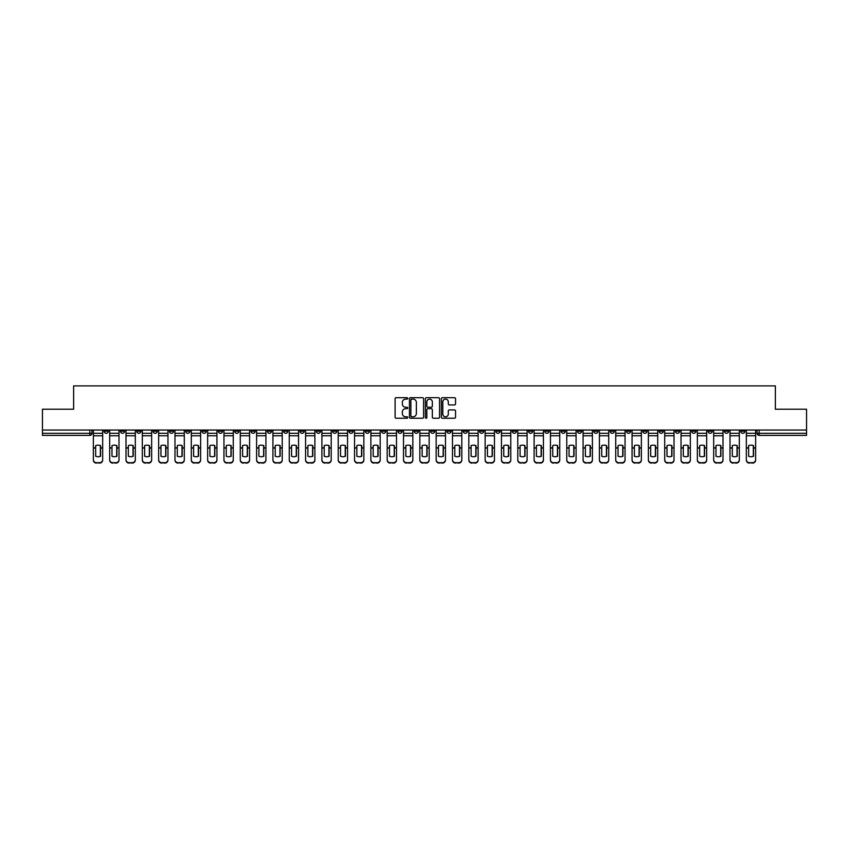 <?xml version="1.0" encoding="UTF-8"?>
<svg xmlns="http://www.w3.org/2000/svg" width="849" height="849" viewBox="0 0 849 849"><rect width="100%" height="100%" fill="white"/><g stroke="black" fill="none" stroke-linecap="round" stroke-linejoin="round"><path stroke-width="1.27" d="M407.753 398.414A0.722 0.722 0 0 0 407.042 397.693L396.122 397.693A1.029 1.029 0 0 0 395.103 398.722L395.103 417.209A1.029 1.029 0 0 0 396.122 418.239L407.042 418.239A0.722 0.722 0 0 0 407.753 417.517A0.722 0.722 0 0 0 407.042 416.795L405.631 416.795A3.29 3.29 0 0 1 402.341 413.516L402.341 411.977A3.29 3.29 0 0 1 405.631 408.687L407.042 408.687A0.722 0.722 0 0 0 407.753 407.966A0.722 0.722 0 0 0 407.042 407.244L405.631 407.244A3.29 3.29 0 0 1 402.341 403.965L402.341 402.415A3.29 3.29 0 0 1 405.631 399.136L407.042 399.136A0.722 0.722 0 0 0 407.753 398.414M642.789 430.05L642.789 431.196L646.97 431.196A2.091 2.091 0 0 1 644.879 433.287A2.091 2.091 0 0 1 642.789 431.196L642.789 430.05M544.835 430.05L544.835 431.196L549.027 431.196A2.091 2.091 0 0 1 546.936 433.287A2.091 2.091 0 0 1 544.835 431.196L544.835 430.05M528.513 430.05L528.513 431.196L532.705 431.196A2.091 2.091 0 0 1 530.604 433.287A2.091 2.091 0 0 1 528.513 431.196L528.513 430.05M430.57 430.05L430.57 431.196L434.752 431.196A2.091 2.091 0 0 1 432.661 433.287A2.091 2.091 0 0 1 430.57 431.196L430.57 430.05M414.248 430.05L414.248 431.196L418.43 431.196A2.091 2.091 0 0 1 416.339 433.287A2.091 2.091 0 0 1 414.248 431.196L414.248 430.05M397.916 430.05L397.916 431.196L402.108 431.196A2.091 2.091 0 0 1 400.017 433.287A2.091 2.091 0 0 1 397.916 431.196L397.916 430.05M365.272 430.05L365.272 431.196L369.453 431.196A2.091 2.091 0 0 1 367.362 433.287A2.091 2.091 0 0 1 365.272 431.196L365.272 430.05M332.628 431.196L332.628 430.05L332.628 431.196A2.091 2.091 0 0 0 334.718 433.287A2.091 2.091 0 0 1 332.628 431.196L336.809 431.196A2.091 2.091 0 0 1 334.718 433.287A2.091 2.091 0 0 0 336.809 431.196L336.809 430.05L336.809 431.196M316.295 431.196L316.295 430.05L316.295 431.196A2.091 2.091 0 0 0 318.396 433.287A2.091 2.091 0 0 1 316.295 431.196L320.487 431.196A2.091 2.091 0 0 1 318.396 433.287M299.973 431.196L299.973 430.05L299.973 431.196A2.091 2.091 0 0 0 302.064 433.287A2.091 2.091 0 0 1 299.973 431.196L304.165 431.196A2.091 2.091 0 0 1 302.064 433.287A2.091 2.091 0 0 0 304.165 431.196L304.165 430.05L304.165 431.196M283.651 430.05L283.651 431.196L287.832 431.196A2.091 2.091 0 0 1 285.742 433.287A2.091 2.091 0 0 1 283.651 431.196L283.651 430.05M267.329 430.05L267.329 431.196L271.51 431.196A2.091 2.091 0 0 1 269.42 433.287A2.091 2.091 0 0 1 267.329 431.196L267.329 430.05M251.007 430.05L251.007 431.196L255.188 431.196A2.091 2.091 0 0 1 253.098 433.287A2.091 2.091 0 0 1 251.007 431.196L251.007 430.05M234.674 431.196L234.674 430.05L234.674 431.196A2.091 2.091 0 0 0 236.775 433.287A2.091 2.091 0 0 1 234.674 431.196L238.866 431.196A2.091 2.091 0 0 1 236.775 433.287M202.03 431.196L202.03 430.05L202.03 431.196A2.091 2.091 0 0 0 204.121 433.287A2.091 2.091 0 0 1 202.03 431.196L206.211 431.196A2.091 2.091 0 0 1 204.121 433.287A2.091 2.091 0 0 0 206.211 431.196L206.211 430.05L206.211 431.196M185.708 431.196L185.708 430.05L185.708 431.196A2.091 2.091 0 0 0 187.799 433.287A2.091 2.091 0 0 1 185.708 431.196L189.889 431.196A2.091 2.091 0 0 1 187.799 433.287A2.091 2.091 0 0 0 189.889 431.196L189.889 430.05L189.889 431.196M169.386 431.196L169.386 430.05L169.386 431.196A2.091 2.091 0 0 0 171.477 433.287A2.091 2.091 0 0 1 169.386 431.196L173.567 431.196A2.091 2.091 0 0 1 171.477 433.287A2.091 2.091 0 0 0 173.567 431.196L173.567 430.05L173.567 431.196M153.053 431.196L153.053 430.05L153.053 431.196A2.091 2.091 0 0 0 155.155 433.287A2.091 2.091 0 0 1 153.053 431.196L157.245 431.196A2.091 2.091 0 0 1 155.155 433.287M136.731 431.196L136.731 430.05L136.731 431.196A2.091 2.091 0 0 0 138.822 433.287A2.091 2.091 0 0 1 136.731 431.196L140.923 431.196A2.091 2.091 0 0 1 138.822 433.287A2.091 2.091 0 0 0 140.923 431.196L140.923 430.05L140.923 431.196M120.409 431.196L120.409 430.05L120.409 431.196A2.091 2.091 0 0 0 122.5 433.287A2.091 2.091 0 0 1 120.409 431.196L124.591 431.196A2.091 2.091 0 0 1 122.5 433.287A2.091 2.091 0 0 0 124.591 431.196L124.591 430.05L124.591 431.196M454.523 404.941A1.029 1.029 0 0 0 455.542 403.912L455.542 398.722A1.029 1.029 0 0 0 454.523 397.693L442.393 397.693A1.029 1.029 0 0 0 441.374 398.722L441.374 417.209A1.029 1.029 0 0 0 442.393 418.239L454.523 418.239A1.029 1.029 0 0 0 455.542 417.209L455.542 410.948A1.029 1.029 0 0 0 454.523 409.918L449.333 409.918A1.029 1.029 0 0 0 448.304 410.948L448.304 414.057A2.749 2.749 0 0 1 445.555 416.795A2.749 2.749 0 0 1 442.807 414.057L442.807 401.885A2.749 2.749 0 0 1 445.555 399.136A2.749 2.749 0 0 1 448.304 401.885L448.304 403.912A1.029 1.029 0 0 0 449.333 404.941L454.523 404.941M42.45 430.05L42.45 409.218L73.63 409.218L73.63 385.892L775.37 385.892L775.37 409.218L806.55 409.218L806.55 430.05L42.45 430.05L42.45 433.287L91.947 433.287L91.947 430.05L91.947 433.287A2.091 2.091 0 0 1 89.856 435.378L42.45 435.378L42.45 433.287M423.598 398.722A1.029 1.029 0 0 0 422.579 397.693L410.449 397.693A1.029 1.029 0 0 0 409.43 398.722L409.43 417.209A1.029 1.029 0 0 0 410.449 418.239L422.579 418.239A1.029 1.029 0 0 0 423.598 417.209L423.598 398.722M426.421 397.693L438.551 397.693A1.029 1.029 0 0 1 439.57 398.722L439.57 417.209A1.029 1.029 0 0 1 438.551 418.239L433.361 418.239A1.029 1.029 0 0 1 432.332 417.209L432.332 409.717A1.029 1.029 0 0 0 431.303 408.687L427.864 408.687A1.029 1.029 0 0 0 426.835 409.717L426.835 417.517A0.722 0.722 0 0 1 426.113 418.239A0.722 0.722 0 0 1 425.402 417.517L425.402 398.722A1.029 1.029 0 0 1 426.421 397.693M757.053 430.05L757.053 433.287L806.55 433.287L806.55 435.378L759.144 435.378A2.091 2.091 0 0 1 757.053 433.287A2.091 2.091 0 0 0 759.144 435.378L759.144 430.05M806.55 430.05L806.55 433.287M744.913 430.05L744.913 431.196A2.091 2.091 0 0 1 742.822 433.287A2.091 2.091 0 0 1 740.731 431.196L744.913 431.196M740.731 430.05L740.731 431.196M728.591 431.196L728.591 430.05L728.591 431.196A2.091 2.091 0 0 1 726.5 433.287A2.091 2.091 0 0 1 724.409 431.196L728.591 431.196A2.091 2.091 0 0 1 726.5 433.287M724.409 430.05L724.409 431.196M712.269 430.05L712.269 431.196A2.091 2.091 0 0 1 710.178 433.287A2.091 2.091 0 0 1 708.077 431.196A2.091 2.091 0 0 0 710.178 433.287M708.077 430.05L708.077 431.196L712.269 431.196M695.947 430.05L695.947 431.196A2.091 2.091 0 0 1 693.845 433.287A2.091 2.091 0 0 1 691.755 431.196L695.947 431.196A2.091 2.091 0 0 1 693.845 433.287M691.755 430.05L691.755 431.196M679.614 430.05L679.614 431.196A2.091 2.091 0 0 1 677.523 433.287A2.091 2.091 0 0 1 675.433 431.196A2.091 2.091 0 0 0 677.523 433.287M675.433 430.05L675.433 431.196L679.614 431.196M663.292 430.05L663.292 431.196A2.091 2.091 0 0 1 661.201 433.287A2.091 2.091 0 0 1 659.111 431.196L663.292 431.196M659.111 430.05L659.111 431.196M646.97 430.05L646.97 431.196A2.091 2.091 0 0 1 644.879 433.287M630.648 430.05L630.648 431.196A2.091 2.091 0 0 1 628.557 433.287A2.091 2.091 0 0 1 626.456 431.196L630.648 431.196M626.456 430.05L626.456 431.196M614.326 430.05L614.326 431.196A2.091 2.091 0 0 1 612.225 433.287A2.091 2.091 0 0 1 610.134 431.196L614.326 431.196M610.134 430.05L610.134 431.196M597.993 430.05L597.993 431.196A2.091 2.091 0 0 1 595.902 433.287A2.091 2.091 0 0 1 593.812 431.196A2.091 2.091 0 0 0 595.902 433.287M593.812 430.05L593.812 431.196L597.993 431.196M581.671 430.05L581.671 431.196A2.091 2.091 0 0 1 579.58 433.287A2.091 2.091 0 0 1 577.49 431.196L581.671 431.196M577.49 430.05L577.49 431.196M565.349 430.05L565.349 431.196A2.091 2.091 0 0 1 563.258 433.287A2.091 2.091 0 0 1 561.168 431.196L565.349 431.196M561.168 430.05L561.168 431.196M549.027 430.05L549.027 431.196M532.705 430.05L532.705 431.196L532.705 430.05M516.372 430.05L516.372 431.196A2.091 2.091 0 0 1 514.282 433.287A2.091 2.091 0 0 1 512.191 431.196L516.372 431.196M512.191 430.05L512.191 431.196M500.05 430.05L500.05 431.196A2.091 2.091 0 0 1 497.96 433.287A2.091 2.091 0 0 1 495.869 431.196L500.05 431.196M495.869 430.05L495.869 431.196M483.728 430.05L483.728 431.196A2.091 2.091 0 0 1 481.638 433.287A2.091 2.091 0 0 1 479.547 431.196L483.728 431.196M479.547 430.05L479.547 431.196M467.406 430.05L467.406 431.196A2.091 2.091 0 0 1 465.316 433.287A2.091 2.091 0 0 1 463.214 431.196L467.406 431.196M463.214 430.05L463.214 431.196M451.084 430.05L451.084 431.196A2.091 2.091 0 0 1 448.983 433.287A2.091 2.091 0 0 1 446.892 431.196L451.084 431.196M446.892 430.05L446.892 431.196M434.752 430.05L434.752 431.196A2.091 2.091 0 0 1 432.661 433.287M418.43 430.05L418.43 431.196M402.108 431.196L402.108 430.05L402.108 431.196A2.091 2.091 0 0 1 400.017 433.287M385.786 430.05L385.786 431.196A2.091 2.091 0 0 1 383.684 433.287A2.091 2.091 0 0 1 381.594 431.196A2.091 2.091 0 0 0 383.684 433.287A2.091 2.091 0 0 0 385.786 431.196L381.594 431.196L381.594 430.05M369.453 431.196L369.453 430.05L369.453 431.196A2.091 2.091 0 0 1 367.362 433.287M353.131 430.05L353.131 431.196A2.091 2.091 0 0 1 351.04 433.287A2.091 2.091 0 0 1 348.95 431.196A2.091 2.091 0 0 0 351.04 433.287M348.95 430.05L348.95 431.196L353.131 431.196M320.487 430.05L320.487 431.196L320.487 430.05M287.832 431.196L287.832 430.05L287.832 431.196A2.091 2.091 0 0 1 285.742 433.287M271.51 431.196L271.51 430.05L271.51 431.196A2.091 2.091 0 0 1 269.42 433.287M255.188 431.196L255.188 430.05L255.188 431.196A2.091 2.091 0 0 1 253.098 433.287M238.866 430.05L238.866 431.196L238.866 430.05M222.544 431.196L222.544 430.05L222.544 431.196A2.091 2.091 0 0 1 220.443 433.287A2.091 2.091 0 0 1 218.352 431.196L222.544 431.196A2.091 2.091 0 0 1 220.443 433.287M218.352 430.05L218.352 431.196M157.245 430.05L157.245 431.196L157.245 430.05M108.269 430.05L108.269 431.196A2.091 2.091 0 0 1 106.178 433.287A2.091 2.091 0 0 1 104.087 431.196A2.091 2.091 0 0 0 106.178 433.287A2.091 2.091 0 0 0 108.269 431.196L108.269 430.05M104.087 430.05L104.087 431.196L108.269 431.196M89.856 430.05L89.856 435.378A2.091 2.091 0 0 0 91.947 433.287M411.585 399.136A0.722 0.722 0 0 0 410.863 399.847L410.863 416.084A0.722 0.722 0 0 0 411.585 416.795L413.07 416.795A3.29 3.29 0 0 0 416.36 413.516L416.36 402.415A3.29 3.29 0 0 0 413.07 399.136L411.585 399.136M432.332 401.927A2.749 2.749 0 0 0 429.583 399.189A2.749 2.749 0 0 0 426.835 401.927L426.835 406.225A1.029 1.029 0 0 0 427.864 407.244L431.303 407.244A1.029 1.029 0 0 0 432.332 406.225L432.332 401.927M100.373 456.348L100.373 445.523M98.017 445.173A6.484 5.71 180 0 1 100.373 445.598M93.358 448.442L93.358 459.702A3.141 2.982 0 0 0 96.499 462.684L99.535 462.684A3.141 2.982 0 0 0 102.676 459.702L102.676 460.137A3.141 2.982 180 0 1 99.535 463.108L99.535 462.684M98.017 456.73A6.484 6.155 180 0 0 100.373 456.263M100.575 448.007L100.575 445.598A6.484 5.71 180 0 0 98.123 445.173A6.484 5.71 180 0 0 95.661 445.598L95.661 456.263A6.484 6.155 180 0 0 100.575 456.263L100.575 448.007L102.676 448.007L102.676 459.702M102.676 430.05L102.676 448.007M93.358 430.05L93.358 459.702M96.499 462.684L99.535 463.108M96.499 463.108A3.141 2.982 180 0 1 93.358 460.137M116.695 456.348L116.695 445.523M114.339 445.173A6.484 5.71 180 0 1 116.695 445.598M109.68 448.442L109.68 459.702A3.141 2.982 0 0 0 112.821 462.684L115.857 462.684A3.141 2.982 0 0 0 118.998 459.702L118.998 460.137A3.141 2.982 180 0 1 115.857 463.108L115.857 462.684M114.339 456.73A6.484 6.155 180 0 0 116.695 456.263M133.017 456.348L133.017 445.523M130.661 445.173A6.484 5.71 180 0 1 133.017 445.598M126.002 448.442L126.002 459.702A3.141 2.982 0 0 0 129.144 462.684L132.179 462.684A3.141 2.982 0 0 0 135.32 459.702L135.32 460.137A3.141 2.982 180 0 1 132.179 463.108L132.179 462.684M130.661 456.73A6.484 6.155 180 0 0 133.017 456.263M116.907 448.007L116.907 445.598A6.484 5.71 180 0 0 114.445 445.173A6.484 5.71 180 0 0 111.983 445.598L111.983 456.263A6.484 6.155 180 0 0 116.907 456.263L116.907 448.007L118.998 448.007L118.998 459.702M118.998 430.05L118.998 448.007M109.68 430.05L109.68 459.702M112.821 462.684L115.857 463.108M112.821 463.108A3.141 2.982 180 0 1 109.68 460.137M133.229 448.007L133.229 445.598A6.484 5.71 180 0 0 130.767 445.173A6.484 5.71 180 0 0 128.305 445.598L128.305 456.263A6.484 6.155 180 0 0 133.229 456.263L133.229 448.007L135.32 448.007L135.32 459.702M135.32 430.05L135.32 448.007M126.002 430.05L126.002 459.702M129.144 462.684L132.179 463.108M129.144 463.108A3.141 2.982 180 0 1 126.002 460.137M149.339 456.348L149.339 445.523M146.983 445.173A6.484 5.71 180 0 1 149.339 445.598M142.335 448.442L142.335 459.702A3.141 2.982 0 0 0 145.466 462.684L148.501 462.684A3.141 2.982 0 0 0 151.642 459.702L151.642 460.137A3.141 2.982 180 0 1 148.501 463.108L148.501 462.684M146.983 456.73A6.484 6.155 180 0 0 149.339 456.263M165.672 456.348L165.672 445.523M163.316 445.173A6.484 5.71 180 0 1 165.672 445.598M158.657 448.442L158.657 459.702A3.141 2.982 0 0 0 161.798 462.684L164.833 462.684A3.141 2.982 0 0 0 167.964 459.702L167.964 460.137A3.141 2.982 180 0 1 164.833 463.108L164.833 462.684M163.316 456.73A6.484 6.155 180 0 0 165.672 456.263M181.994 456.348L181.994 445.523M179.638 445.173A6.484 5.71 180 0 1 181.994 445.598M174.979 448.442L174.979 459.702A3.141 2.982 0 0 0 178.12 462.684L181.155 462.684A3.141 2.982 0 0 0 184.297 459.702L184.297 460.137A3.141 2.982 180 0 1 181.155 463.108L181.155 462.684M179.638 456.73A6.484 6.155 180 0 0 181.994 456.263M149.551 448.007L149.551 445.598A6.484 5.71 180 0 0 147.089 445.173A6.484 5.71 180 0 0 144.638 445.598L144.638 456.263A6.484 6.155 180 0 0 149.551 456.263L149.551 448.007L151.642 448.007L151.642 459.702M151.642 430.05L151.642 448.007M142.335 430.05L142.335 459.702M145.466 462.684L148.501 463.108M145.466 463.108A3.141 2.982 180 0 1 142.335 460.137M165.873 448.007L165.873 445.598A6.484 5.71 180 0 0 163.422 445.173A6.484 5.71 180 0 0 160.96 445.598L160.96 456.263A6.484 6.155 180 0 0 165.873 456.263L165.873 448.007L167.964 448.007L167.964 459.702M167.964 430.05L167.964 448.007M158.657 430.05L158.657 459.702M161.798 462.684L164.833 463.108M161.798 463.108A3.141 2.982 180 0 1 158.657 460.137M182.195 448.007L182.195 445.598A6.484 5.71 180 0 0 179.744 445.173A6.484 5.71 180 0 0 177.282 445.598L177.282 456.263A6.484 6.155 180 0 0 182.195 456.263L182.195 448.007L184.297 448.007L184.297 459.702M184.297 430.05L184.297 448.007M174.979 430.05L174.979 459.702M178.12 462.684L181.155 463.108M178.12 463.108A3.141 2.982 180 0 1 174.979 460.137M198.316 456.348L198.316 445.523M195.96 445.173A6.484 5.71 180 0 1 198.316 445.598M191.301 448.442L191.301 459.702A3.141 2.982 0 0 0 194.442 462.684L197.477 462.684A3.141 2.982 0 0 0 200.619 459.702L200.619 460.137A3.141 2.982 180 0 1 197.477 463.108L197.477 462.684M195.96 456.73A6.484 6.155 180 0 0 198.316 456.263M198.528 448.007L198.528 445.598A6.484 5.71 180 0 0 196.066 445.173A6.484 5.71 180 0 0 193.604 445.598L193.604 456.263A6.484 6.155 180 0 0 198.528 456.263L198.528 448.007L200.619 448.007L200.619 459.702M200.619 430.05L200.619 448.007M191.301 430.05L191.301 459.702M194.442 462.684L197.477 463.108M194.442 463.108A3.141 2.982 180 0 1 191.301 460.137M214.638 456.348L214.638 445.523M212.282 445.173A6.484 5.71 180 0 1 214.638 445.598M207.634 448.442L207.634 459.702A3.141 2.982 0 0 0 210.764 462.684L213.799 462.684A3.141 2.982 0 0 0 216.941 459.702L216.941 460.137A3.141 2.982 180 0 1 213.799 463.108L213.799 462.684M212.282 456.73A6.484 6.155 180 0 0 214.638 456.263M214.85 448.007L214.85 445.598A6.484 5.71 180 0 0 212.388 445.173A6.484 5.71 180 0 0 209.926 445.598L209.926 456.263A6.484 6.155 180 0 0 214.85 456.263L214.85 448.007L216.941 448.007L216.941 459.702M216.941 430.05L216.941 448.007M207.634 430.05L207.634 459.702M210.764 462.684L213.799 463.108M210.764 463.108A3.141 2.982 180 0 1 207.634 460.137M230.96 456.348L230.96 445.523M228.604 445.173A6.484 5.71 180 0 1 230.96 445.598M223.956 448.442L223.956 459.702A3.141 2.982 0 0 0 227.097 462.684L230.121 462.684A3.141 2.982 0 0 0 233.263 459.702L233.263 460.137A3.141 2.982 180 0 1 230.121 463.108L230.121 462.684M228.604 456.73A6.484 6.155 180 0 0 230.96 456.263M231.172 448.007L231.172 445.598A6.484 5.71 180 0 0 228.71 445.173A6.484 5.71 180 0 0 226.258 445.598L226.258 456.263A6.484 6.155 180 0 0 231.172 456.263L231.172 448.007L233.263 448.007L233.263 459.702M233.263 430.05L233.263 448.007M223.956 430.05L223.956 459.702M227.097 462.684L230.121 463.108M227.097 463.108A3.141 2.982 180 0 1 223.956 460.137M247.292 456.348L247.292 445.523M244.937 445.173A6.484 5.71 180 0 1 247.292 445.598M240.278 448.442L240.278 459.702A3.141 2.982 0 0 0 243.419 462.684L246.454 462.684A3.141 2.982 0 0 0 249.585 459.702L249.585 460.137A3.141 2.982 180 0 1 246.454 463.108L246.454 462.684M244.937 456.73A6.484 6.155 180 0 0 247.292 456.263M247.494 448.007L247.494 445.598A6.484 5.71 180 0 0 245.043 445.173A6.484 5.71 180 0 0 242.581 445.598L242.581 456.263A6.484 6.155 180 0 0 247.494 456.263L247.494 448.007L249.585 448.007L249.585 459.702M249.585 430.05L249.585 448.007M240.278 430.05L240.278 459.702M243.419 462.684L246.454 463.108M243.419 463.108A3.141 2.982 180 0 1 240.278 460.137M263.615 456.348L263.615 445.523M261.259 445.173A6.484 5.71 180 0 1 263.615 445.598M256.6 448.442L256.6 459.702A3.141 2.982 0 0 0 259.741 462.684L262.776 462.684A3.141 2.982 0 0 0 265.917 459.702L265.917 460.137A3.141 2.982 180 0 1 262.776 463.108L262.776 462.684M261.259 456.73A6.484 6.155 180 0 0 263.615 456.263M263.816 448.007L263.816 445.598A6.484 5.71 180 0 0 261.365 445.173A6.484 5.71 180 0 0 258.903 445.598L258.903 456.263A6.484 6.155 180 0 0 263.816 456.263L263.816 448.007L265.917 448.007L265.917 459.702M265.917 430.05L265.917 448.007M256.6 430.05L256.6 459.702M259.741 462.684L262.776 463.108M259.741 463.108A3.141 2.982 180 0 1 256.6 460.137M279.937 456.348L279.937 445.523M277.581 445.173A6.484 5.71 180 0 1 279.937 445.598M272.922 448.442L272.922 459.702A3.141 2.982 0 0 0 276.063 462.684L279.098 462.684A3.141 2.982 0 0 0 282.239 459.702L282.239 460.137A3.141 2.982 180 0 1 279.098 463.108L279.098 462.684M277.581 456.73A6.484 6.155 180 0 0 279.937 456.263M280.149 448.007L280.149 445.598A6.484 5.71 180 0 0 277.687 445.173A6.484 5.71 180 0 0 275.225 445.598L275.225 456.263A6.484 6.155 180 0 0 280.149 456.263L280.149 448.007L282.239 448.007L282.239 459.702M282.239 430.05L282.239 448.007M272.922 430.05L272.922 459.702M276.063 462.684L279.098 463.108M276.063 463.108A3.141 2.982 180 0 1 272.922 460.137M296.259 456.348L296.259 445.523M293.903 445.173A6.484 5.71 180 0 1 296.259 445.598M289.254 448.442L289.254 459.702A3.141 2.982 0 0 0 292.385 462.684L295.42 462.684A3.141 2.982 0 0 0 298.561 459.702L298.561 460.137A3.141 2.982 180 0 1 295.42 463.108L295.42 462.684M293.903 456.73A6.484 6.155 180 0 0 296.259 456.263M296.471 448.007L296.471 445.598A6.484 5.71 180 0 0 294.009 445.173A6.484 5.71 180 0 0 291.547 445.598L291.547 456.263A6.484 6.155 180 0 0 296.471 456.263L296.471 448.007L298.561 448.007L298.561 459.702M298.561 430.05L298.561 448.007M289.254 430.05L289.254 459.702M292.385 462.684L295.42 463.108M292.385 463.108A3.141 2.982 180 0 1 289.254 460.137M312.581 456.348L312.581 445.523M310.235 445.173A6.484 5.71 180 0 1 312.581 445.598M305.576 448.442L305.576 459.702A3.141 2.982 0 0 0 308.718 462.684L311.753 462.684A3.141 2.982 0 0 0 314.883 459.702L314.883 460.137A3.141 2.982 180 0 1 311.753 463.108L311.753 462.684M310.235 456.73A6.484 6.155 180 0 0 312.581 456.263M312.793 448.007L312.793 445.598A6.484 5.71 180 0 0 310.331 445.173A6.484 5.71 180 0 0 307.879 445.598L307.879 456.263A6.484 6.155 180 0 0 312.793 456.263L312.793 448.007L314.883 448.007L314.883 459.702M314.883 430.05L314.883 448.007M305.576 430.05L305.576 459.702M308.718 462.684L311.753 463.108M308.718 463.108A3.141 2.982 180 0 1 305.576 460.137M328.913 456.348L328.913 445.523M326.557 445.173A6.484 5.71 180 0 1 328.913 445.598M321.898 448.442L321.898 459.702A3.141 2.982 0 0 0 325.04 462.684L328.075 462.684A3.141 2.982 0 0 0 331.216 459.702L331.216 460.137A3.141 2.982 180 0 1 328.075 463.108L328.075 462.684M326.557 456.73A6.484 6.155 180 0 0 328.913 456.263M329.115 448.007L329.115 445.598A6.484 5.71 180 0 0 326.663 445.173A6.484 5.71 180 0 0 324.201 445.598L324.201 456.263A6.484 6.155 180 0 0 329.115 456.263L329.115 448.007L331.216 448.007L331.216 459.702M331.216 430.05L331.216 448.007M321.898 430.05L321.898 459.702M325.04 462.684L328.075 463.108M325.04 463.108A3.141 2.982 180 0 1 321.898 460.137M345.235 456.348L345.235 445.523M342.879 445.173A6.484 5.71 180 0 1 345.235 445.598M338.22 448.442L338.22 459.702A3.141 2.982 0 0 0 341.362 462.684L344.397 462.684A3.141 2.982 0 0 0 347.538 459.702L347.538 460.137A3.141 2.982 180 0 1 344.397 463.108L344.397 462.684M342.879 456.73A6.484 6.155 180 0 0 345.235 456.263M345.447 448.007L345.447 445.598A6.484 5.71 180 0 0 342.985 445.173A6.484 5.71 180 0 0 340.523 445.598L340.523 456.263A6.484 6.155 180 0 0 345.447 456.263L345.447 448.007L347.538 448.007L347.538 459.702M347.538 430.05L347.538 448.007M338.22 430.05L338.22 459.702M341.362 462.684L344.397 463.108M341.362 463.108A3.141 2.982 180 0 1 338.22 460.137M361.557 456.348L361.557 445.523M359.201 445.173A6.484 5.71 180 0 1 361.557 445.598M354.542 448.442L354.542 459.702A3.141 2.982 0 0 0 357.684 462.684L360.719 462.684A3.141 2.982 0 0 0 363.86 459.702L363.86 460.137A3.141 2.982 180 0 1 360.719 463.108L360.719 462.684M359.201 456.73A6.484 6.155 180 0 0 361.557 456.263M361.77 448.007L361.77 445.598A6.484 5.71 180 0 0 359.307 445.173A6.484 5.71 180 0 0 356.845 445.598L356.845 456.263A6.484 6.155 180 0 0 361.77 456.263L361.77 448.007L363.86 448.007L363.86 459.702M363.86 430.05L363.86 448.007M354.542 430.05L354.542 459.702M357.684 462.684L360.719 463.108M357.684 463.108A3.141 2.982 180 0 1 354.542 460.137M377.879 456.348L377.879 445.523M375.523 445.173A6.484 5.71 180 0 1 377.879 445.598M370.875 448.442L370.875 459.702A3.141 2.982 0 0 0 374.006 462.684L377.041 462.684A3.141 2.982 0 0 0 380.182 459.702L380.182 460.137A3.141 2.982 180 0 1 377.041 463.108L377.041 462.684M375.523 456.73A6.484 6.155 180 0 0 377.879 456.263M378.092 448.007L378.092 445.598A6.484 5.71 180 0 0 375.629 445.173A6.484 5.71 180 0 0 373.178 445.598L373.178 456.263A6.484 6.155 180 0 0 378.092 456.263L378.092 448.007L380.182 448.007L380.182 459.702M380.182 430.05L380.182 448.007M370.875 430.05L370.875 459.702M374.006 462.684L377.041 463.108M374.006 463.108A3.141 2.982 180 0 1 370.875 460.137M394.201 456.348L394.201 445.523M391.856 445.173A6.484 5.71 180 0 1 394.201 445.598M387.197 448.442L387.197 459.702A3.141 2.982 0 0 0 390.338 462.684L393.374 462.684A3.141 2.982 0 0 0 396.504 459.702L396.504 460.137A3.141 2.982 180 0 1 393.374 463.108L393.374 462.684M391.856 456.73A6.484 6.155 180 0 0 394.201 456.263M394.414 448.007L394.414 445.598A6.484 5.71 180 0 0 391.951 445.173A6.484 5.71 180 0 0 389.5 445.598L389.5 456.263A6.484 6.155 180 0 0 394.414 456.263L394.414 448.007L396.504 448.007L396.504 459.702M396.504 430.05L396.504 448.007M387.197 430.05L387.197 459.702M390.338 462.684L393.374 463.108M390.338 463.108A3.141 2.982 180 0 1 387.197 460.137M410.534 456.348L410.534 445.523M408.178 445.173A6.484 5.71 180 0 1 410.534 445.598M403.519 448.442L403.519 459.702A3.141 2.982 0 0 0 406.66 462.684L409.696 462.684A3.141 2.982 0 0 0 412.837 459.702L412.837 460.137A3.141 2.982 180 0 1 409.696 463.108L409.696 462.684M408.178 456.73A6.484 6.155 180 0 0 410.534 456.263M410.736 448.007L410.736 445.598A6.484 5.71 180 0 0 408.284 445.173A6.484 5.71 180 0 0 405.822 445.598L405.822 456.263A6.484 6.155 180 0 0 410.736 456.263L410.736 448.007L412.837 448.007L412.837 459.702M412.837 430.05L412.837 448.007M403.519 430.05L403.519 459.702M406.66 462.684L409.696 463.108M406.66 463.108A3.141 2.982 180 0 1 403.519 460.137M426.856 456.348L426.856 445.523M424.5 445.173A6.484 5.71 180 0 1 426.856 445.598M419.841 448.442L419.841 459.702A3.141 2.982 0 0 0 422.982 462.684L426.018 462.684A3.141 2.982 0 0 0 429.159 459.702L429.159 460.137A3.141 2.982 180 0 1 426.018 463.108L426.018 462.684M424.5 456.73A6.484 6.155 180 0 0 426.856 456.263M427.068 448.007L427.068 445.598A6.484 5.71 180 0 0 424.606 445.173A6.484 5.71 180 0 0 422.144 445.598L422.144 456.263A6.484 6.155 180 0 0 427.068 456.263L427.068 448.007L429.159 448.007L429.159 459.702M429.159 430.05L429.159 448.007M419.841 430.05L419.841 459.702M422.982 462.684L426.018 463.108M422.982 463.108A3.141 2.982 180 0 1 419.841 460.137M443.178 456.348L443.178 445.523M440.822 445.173A6.484 5.71 180 0 1 443.178 445.598M436.163 448.442L436.163 459.702A3.141 2.982 0 0 0 439.304 462.684L442.34 462.684A3.141 2.982 0 0 0 445.481 459.702L445.481 460.137A3.141 2.982 180 0 1 442.34 463.108L442.34 462.684M440.822 456.73A6.484 6.155 180 0 0 443.178 456.263M443.39 448.007L443.39 445.598A6.484 5.71 180 0 0 440.928 445.173A6.484 5.71 180 0 0 438.466 445.598L438.466 456.263A6.484 6.155 180 0 0 443.39 456.263L443.39 448.007L445.481 448.007L445.481 459.702M445.481 430.05L445.481 448.007M436.163 430.05L436.163 459.702M439.304 462.684L442.34 463.108M439.304 463.108A3.141 2.982 180 0 1 436.163 460.137M459.5 456.348L459.5 445.523M457.144 445.173A6.484 5.71 180 0 1 459.5 445.598M452.496 448.442L452.496 459.702A3.141 2.982 0 0 0 455.626 462.684L458.662 462.684A3.141 2.982 0 0 0 461.803 459.702L461.803 460.137A3.141 2.982 180 0 1 458.662 463.108L458.662 462.684M457.144 456.73A6.484 6.155 180 0 0 459.5 456.263M459.712 448.007L459.712 445.598A6.484 5.71 180 0 0 457.25 445.173A6.484 5.71 180 0 0 454.799 445.598L454.799 456.263A6.484 6.155 180 0 0 459.712 456.263L459.712 448.007L461.803 448.007L461.803 459.702M461.803 430.05L461.803 448.007M452.496 430.05L452.496 459.702M455.626 462.684L458.662 463.108M455.626 463.108A3.141 2.982 180 0 1 452.496 460.137M475.822 456.348L475.822 445.523M473.477 445.173A6.484 5.71 180 0 1 475.822 445.598M468.818 448.442L468.818 459.702A3.141 2.982 0 0 0 471.959 462.684L474.994 462.684A3.141 2.982 0 0 0 478.125 459.702L478.125 460.137A3.141 2.982 180 0 1 474.994 463.108L474.994 462.684M473.477 456.73A6.484 6.155 180 0 0 475.822 456.263M476.034 448.007L476.034 445.598A6.484 5.71 180 0 0 473.572 445.173A6.484 5.71 180 0 0 471.121 445.598L471.121 456.263A6.484 6.155 180 0 0 476.034 456.263L476.034 448.007L478.125 448.007L478.125 459.702M478.125 430.05L478.125 448.007M468.818 430.05L468.818 459.702M471.959 462.684L474.994 463.108M471.959 463.108A3.141 2.982 180 0 1 468.818 460.137M492.155 456.348L492.155 445.523M489.799 445.173A6.484 5.71 180 0 1 492.155 445.598M485.14 448.442L485.14 459.702A3.141 2.982 0 0 0 488.281 462.684L491.316 462.684A3.141 2.982 0 0 0 494.458 459.702L494.458 460.137A3.141 2.982 180 0 1 491.316 463.108L491.316 462.684M489.799 456.73A6.484 6.155 180 0 0 492.155 456.263M492.356 448.007L492.356 445.598A6.484 5.71 180 0 0 489.905 445.173A6.484 5.71 180 0 0 487.443 445.598L487.443 456.263A6.484 6.155 180 0 0 492.356 456.263L492.356 448.007L494.458 448.007L494.458 459.702M494.458 430.05L494.458 448.007M485.14 430.05L485.14 459.702M488.281 462.684L491.316 463.108M488.281 463.108A3.141 2.982 180 0 1 485.14 460.137M508.477 456.348L508.477 445.523M506.121 445.173A6.484 5.71 180 0 1 508.477 445.598M501.462 448.442L501.462 459.702A3.141 2.982 0 0 0 504.603 462.684L507.638 462.684A3.141 2.982 0 0 0 510.78 459.702L510.78 460.137A3.141 2.982 180 0 1 507.638 463.108L507.638 462.684M506.121 456.73A6.484 6.155 180 0 0 508.477 456.263M508.689 448.007L508.689 445.598A6.484 5.71 180 0 0 506.227 445.173A6.484 5.71 180 0 0 503.765 445.598L503.765 456.263A6.484 6.155 180 0 0 508.689 456.263L508.689 448.007L510.78 448.007L510.78 459.702M510.78 430.05L510.78 448.007M501.462 430.05L501.462 459.702M504.603 462.684L507.638 463.108M504.603 463.108A3.141 2.982 180 0 1 501.462 460.137M524.799 456.348L524.799 445.523M522.443 445.173A6.484 5.71 180 0 1 524.799 445.598M517.784 448.442L517.784 459.702A3.141 2.982 0 0 0 520.925 462.684L523.96 462.684A3.141 2.982 0 0 0 527.102 459.702L527.102 460.137A3.141 2.982 180 0 1 523.96 463.108L523.96 462.684M522.443 456.73A6.484 6.155 180 0 0 524.799 456.263M525.011 448.007L525.011 445.598A6.484 5.71 180 0 0 522.549 445.173A6.484 5.71 180 0 0 520.087 445.598L520.087 456.263A6.484 6.155 180 0 0 525.011 456.263L525.011 448.007L527.102 448.007L527.102 459.702M527.102 430.05L527.102 448.007M517.784 430.05L517.784 459.702M520.925 462.684L523.96 463.108M520.925 463.108A3.141 2.982 180 0 1 517.784 460.137M541.121 456.348L541.121 445.523M538.765 445.173A6.484 5.71 180 0 1 541.121 445.598M534.117 448.442L534.117 459.702A3.141 2.982 0 0 0 537.247 462.684L540.282 462.684A3.141 2.982 0 0 0 543.424 459.702L543.424 460.137A3.141 2.982 180 0 1 540.282 463.108L540.282 462.684M538.765 456.73A6.484 6.155 180 0 0 541.121 456.263M541.333 448.007L541.333 445.598A6.484 5.71 180 0 0 538.871 445.173A6.484 5.71 180 0 0 536.419 445.598L536.419 456.263A6.484 6.155 180 0 0 541.333 456.263L541.333 448.007L543.424 448.007L543.424 459.702M543.424 430.05L543.424 448.007M534.117 430.05L534.117 459.702M537.247 462.684L540.282 463.108M537.247 463.108A3.141 2.982 180 0 1 534.117 460.137M557.453 456.348L557.453 445.523M555.097 445.173A6.484 5.71 180 0 1 557.453 445.598M550.439 448.442L550.439 459.702A3.141 2.982 0 0 0 553.58 462.684L556.615 462.684A3.141 2.982 0 0 0 559.746 459.702L559.746 460.137A3.141 2.982 180 0 1 556.615 463.108L556.615 462.684M555.097 456.73A6.484 6.155 180 0 0 557.453 456.263M557.655 448.007L557.655 445.598A6.484 5.71 180 0 0 555.204 445.173A6.484 5.71 180 0 0 552.741 445.598L552.741 456.263A6.484 6.155 180 0 0 557.655 456.263L557.655 448.007L559.746 448.007L559.746 459.702M559.746 430.05L559.746 448.007M550.439 430.05L550.439 459.702M553.58 462.684L556.615 463.108M553.58 463.108A3.141 2.982 180 0 1 550.439 460.137M573.775 456.348L573.775 445.523M571.419 445.173A6.484 5.71 180 0 1 573.775 445.598M566.761 448.442L566.761 459.702A3.141 2.982 0 0 0 569.902 462.684L572.937 462.684A3.141 2.982 0 0 0 576.078 459.702L576.078 460.137A3.141 2.982 180 0 1 572.937 463.108L572.937 462.684M571.419 456.73A6.484 6.155 180 0 0 573.775 456.263M573.977 448.007L573.977 445.598A6.484 5.71 180 0 0 571.526 445.173A6.484 5.71 180 0 0 569.063 445.598L569.063 456.263A6.484 6.155 180 0 0 573.977 456.263L573.977 448.007L576.078 448.007L576.078 459.702M576.078 430.05L576.078 448.007M566.761 430.05L566.761 459.702M569.902 462.684L572.937 463.108M569.902 463.108A3.141 2.982 180 0 1 566.761 460.137M590.097 456.348L590.097 445.523M587.741 445.173A6.484 5.71 180 0 1 590.097 445.598M583.083 448.442L583.083 459.702A3.141 2.982 0 0 0 586.224 462.684L589.259 462.684A3.141 2.982 0 0 0 592.4 459.702L592.4 460.137A3.141 2.982 180 0 1 589.259 463.108L589.259 462.684M587.741 456.73A6.484 6.155 180 0 0 590.097 456.263M590.31 448.007L590.31 445.598A6.484 5.71 180 0 0 587.848 445.173A6.484 5.71 180 0 0 585.386 445.598L585.386 456.263A6.484 6.155 180 0 0 590.31 456.263L590.31 448.007L592.4 448.007L592.4 459.702M592.4 430.05L592.4 448.007M583.083 430.05L583.083 459.702M586.224 462.684L589.259 463.108M586.224 463.108A3.141 2.982 180 0 1 583.083 460.137M606.419 456.348L606.419 445.523M604.064 445.173A6.484 5.71 180 0 1 606.419 445.598M599.415 448.442L599.415 459.702A3.141 2.982 0 0 0 602.546 462.684L605.581 462.684A3.141 2.982 0 0 0 608.722 459.702L608.722 460.137A3.141 2.982 180 0 1 605.581 463.108L605.581 462.684M604.064 456.73A6.484 6.155 180 0 0 606.419 456.263M606.632 448.007L606.632 445.598A6.484 5.71 180 0 0 604.17 445.173A6.484 5.71 180 0 0 601.708 445.598L601.708 456.263A6.484 6.155 180 0 0 606.632 456.263L606.632 448.007L608.722 448.007L608.722 459.702M608.722 430.05L608.722 448.007M599.415 430.05L599.415 459.702M602.546 462.684L605.581 463.108M602.546 463.108A3.141 2.982 180 0 1 599.415 460.137M622.741 456.348L622.741 445.523M620.396 445.173A6.484 5.71 180 0 1 622.741 445.598M615.737 448.442L615.737 459.702A3.141 2.982 0 0 0 618.879 462.684L621.903 462.684A3.141 2.982 0 0 0 625.044 459.702L625.044 460.137A3.141 2.982 180 0 1 621.903 463.108L621.903 462.684M620.396 456.73A6.484 6.155 180 0 0 622.741 456.263M622.954 448.007L622.954 445.598A6.484 5.71 180 0 0 620.492 445.173A6.484 5.71 180 0 0 618.04 445.598L618.04 456.263A6.484 6.155 180 0 0 622.954 456.263L622.954 448.007L625.044 448.007L625.044 459.702M625.044 430.05L625.044 448.007M615.737 430.05L615.737 459.702M618.879 462.684L621.903 463.108M618.879 463.108A3.141 2.982 180 0 1 615.737 460.137M639.074 456.348L639.074 445.523M636.718 445.173A6.484 5.71 180 0 1 639.074 445.598M632.059 448.442L632.059 459.702A3.141 2.982 0 0 0 635.201 462.684L638.236 462.684A3.141 2.982 0 0 0 641.366 459.702L641.366 460.137A3.141 2.982 180 0 1 638.236 463.108L638.236 462.684M636.718 456.73A6.484 6.155 180 0 0 639.074 456.263M639.276 448.007L639.276 445.598A6.484 5.71 180 0 0 636.824 445.173A6.484 5.71 180 0 0 634.362 445.598L634.362 456.263A6.484 6.155 180 0 0 639.276 456.263L639.276 448.007L641.366 448.007L641.366 459.702M641.366 430.05L641.366 448.007M632.059 430.05L632.059 459.702M635.201 462.684L638.236 463.108M635.201 463.108A3.141 2.982 180 0 1 632.059 460.137M655.396 456.348L655.396 445.523M653.04 445.173A6.484 5.71 180 0 1 655.396 445.598M648.381 448.442L648.381 459.702A3.141 2.982 0 0 0 651.523 462.684L654.558 462.684A3.141 2.982 0 0 0 657.699 459.702L657.699 460.137A3.141 2.982 180 0 1 654.558 463.108L654.558 462.684M653.04 456.73A6.484 6.155 180 0 0 655.396 456.263M655.598 448.007L655.598 445.598A6.484 5.71 180 0 0 653.146 445.173A6.484 5.71 180 0 0 650.684 445.598L650.684 456.263A6.484 6.155 180 0 0 655.598 456.263L655.598 448.007L657.699 448.007L657.699 459.702M657.699 430.05L657.699 448.007M648.381 430.05L648.381 459.702M651.523 462.684L654.558 463.108M651.523 463.108A3.141 2.982 180 0 1 648.381 460.137M671.718 456.348L671.718 445.523M669.362 445.173A6.484 5.71 180 0 1 671.718 445.598M664.703 448.442L664.703 459.702A3.141 2.982 0 0 0 667.845 462.684L670.88 462.684A3.141 2.982 0 0 0 674.021 459.702L674.021 460.137A3.141 2.982 180 0 1 670.88 463.108L670.88 462.684M669.362 456.73A6.484 6.155 180 0 0 671.718 456.263M671.93 448.007L671.93 445.598A6.484 5.71 180 0 0 669.468 445.173A6.484 5.71 180 0 0 667.006 445.598L667.006 456.263A6.484 6.155 180 0 0 671.93 456.263L671.93 448.007L674.021 448.007L674.021 459.702M674.021 430.05L674.021 448.007M664.703 430.05L664.703 459.702M667.845 462.684L670.88 463.108M667.845 463.108A3.141 2.982 180 0 1 664.703 460.137M688.04 456.348L688.04 445.523M685.684 445.173A6.484 5.71 180 0 1 688.04 445.598M681.036 448.442L681.036 459.702A3.141 2.982 0 0 0 684.167 462.684L687.202 462.684A3.141 2.982 0 0 0 690.343 459.702L690.343 460.137A3.141 2.982 180 0 1 687.202 463.108L687.202 462.684M685.684 456.73A6.484 6.155 180 0 0 688.04 456.263M688.252 448.007L688.252 445.598A6.484 5.71 180 0 0 685.79 445.173A6.484 5.71 180 0 0 683.328 445.598L683.328 456.263A6.484 6.155 180 0 0 688.252 456.263L688.252 448.007L690.343 448.007L690.343 459.702M690.343 430.05L690.343 448.007M681.036 430.05L681.036 459.702M684.167 462.684L687.202 463.108M684.167 463.108A3.141 2.982 180 0 1 681.036 460.137M704.362 456.348L704.362 445.523M702.017 445.173A6.484 5.71 180 0 1 704.362 445.598M697.358 448.442L697.358 459.702A3.141 2.982 0 0 0 700.499 462.684L703.534 462.684A3.141 2.982 0 0 0 706.665 459.702L706.665 460.137A3.141 2.982 180 0 1 703.534 463.108L703.534 462.684M702.017 456.73A6.484 6.155 180 0 0 704.362 456.263M704.574 448.007L704.574 445.598A6.484 5.71 180 0 0 702.112 445.173A6.484 5.71 180 0 0 699.661 445.598L699.661 456.263A6.484 6.155 180 0 0 704.574 456.263L704.574 448.007L706.665 448.007L706.665 459.702M706.665 430.05L706.665 448.007M697.358 430.05L697.358 459.702M700.499 462.684L703.534 463.108M700.499 463.108A3.141 2.982 180 0 1 697.358 460.137M720.695 456.348L720.695 445.523M718.339 445.173A6.484 5.71 180 0 1 720.695 445.598M713.68 448.442L713.68 459.702A3.141 2.982 0 0 0 716.821 462.684L719.856 462.684A3.141 2.982 0 0 0 722.998 459.702L722.998 460.137A3.141 2.982 180 0 1 719.856 463.108L719.856 462.684M718.339 456.73A6.484 6.155 180 0 0 720.695 456.263M720.897 448.007L720.897 445.598A6.484 5.71 180 0 0 718.445 445.173A6.484 5.71 180 0 0 715.983 445.598L715.983 456.263A6.484 6.155 180 0 0 720.897 456.263L720.897 448.007L722.998 448.007L722.998 459.702M722.998 430.05L722.998 448.007M713.68 430.05L713.68 459.702M716.821 462.684L719.856 463.108M716.821 463.108A3.141 2.982 180 0 1 713.68 460.137M737.017 456.348L737.017 445.523M734.661 445.173A6.484 5.71 180 0 1 737.017 445.598M730.002 448.442L730.002 459.702A3.141 2.982 0 0 0 733.143 462.684L736.179 462.684A3.141 2.982 0 0 0 739.32 459.702L739.32 460.137A3.141 2.982 180 0 1 736.179 463.108L736.179 462.684M734.661 456.73A6.484 6.155 180 0 0 737.017 456.263M737.229 448.007L737.229 445.598A6.484 5.71 180 0 0 734.767 445.173A6.484 5.71 180 0 0 732.305 445.598L732.305 456.263A6.484 6.155 180 0 0 737.229 456.263L737.229 448.007L739.32 448.007L739.32 459.702M739.32 430.05L739.32 448.007M730.002 430.05L730.002 459.702M733.143 462.684L736.179 463.108M733.143 463.108A3.141 2.982 180 0 1 730.002 460.137M753.339 456.348L753.339 445.523M750.983 445.173A6.484 5.71 180 0 1 753.339 445.598M746.324 448.442L746.324 459.702A3.141 2.982 0 0 0 749.465 462.684L752.501 462.684A3.141 2.982 0 0 0 755.642 459.702L755.642 460.137A3.141 2.982 180 0 1 752.501 463.108L752.501 462.684M750.983 456.73A6.484 6.155 180 0 0 753.339 456.263M753.551 448.007L753.551 445.598A6.484 5.71 180 0 0 751.089 445.173A6.484 5.71 180 0 0 748.627 445.598L748.627 456.263A6.484 6.155 180 0 0 753.551 456.263L753.551 448.007L755.642 448.007L755.642 459.702M755.642 430.05L755.642 448.007M746.324 430.05L746.324 459.702M749.465 462.684L752.501 463.108M749.465 463.108A3.141 2.982 180 0 1 746.324 460.137M100.575 447.837L102.676 447.837M93.358 447.837L95.661 447.837M93.358 435.781L102.676 435.781M93.358 448.007L95.661 448.007M93.358 433.287L102.676 433.287M116.907 447.837L118.998 447.837M109.68 447.837L111.983 447.837M109.68 435.781L118.998 435.781M109.68 448.007L111.983 448.007M109.68 433.287L118.998 433.287M133.229 447.837L135.32 447.837M126.002 447.837L128.305 447.837M126.002 435.781L135.32 435.781M126.002 448.007L128.305 448.007M126.002 433.287L135.32 433.287M149.551 447.837L151.642 447.837M142.335 447.837L144.638 447.837M142.335 435.781L151.642 435.781M142.335 448.007L144.638 448.007M142.335 433.287L151.642 433.287M165.873 447.837L167.964 447.837M158.657 447.837L160.96 447.837M158.657 435.781L167.964 435.781M158.657 448.007L160.96 448.007M158.657 433.287L167.964 433.287M182.195 447.837L184.297 447.837M174.979 447.837L177.282 447.837M174.979 435.781L184.297 435.781M174.979 448.007L177.282 448.007M174.979 433.287L184.297 433.287M198.528 447.837L200.619 447.837M191.301 447.837L193.604 447.837M191.301 435.781L200.619 435.781M191.301 448.007L193.604 448.007M191.301 433.287L200.619 433.287M214.85 447.837L216.941 447.837M207.634 447.837L209.926 447.837M207.634 435.781L216.941 435.781M207.634 448.007L209.926 448.007M207.634 433.287L216.941 433.287M231.172 447.837L233.263 447.837M223.956 447.837L226.258 447.837M223.956 435.781L233.263 435.781M223.956 448.007L226.258 448.007M223.956 433.287L233.263 433.287M247.494 447.837L249.585 447.837M240.278 447.837L242.581 447.837M240.278 435.781L249.585 435.781M240.278 448.007L242.581 448.007M240.278 433.287L249.585 433.287M263.816 447.837L265.917 447.837M256.6 447.837L258.903 447.837M256.6 435.781L265.917 435.781M256.6 448.007L258.903 448.007M256.6 433.287L265.917 433.287M280.149 447.837L282.239 447.837M272.922 447.837L275.225 447.837M272.922 435.781L282.239 435.781M272.922 448.007L275.225 448.007M272.922 433.287L282.239 433.287M296.471 447.837L298.561 447.837M289.254 447.837L291.547 447.837M289.254 435.781L298.561 435.781M289.254 448.007L291.547 448.007M289.254 433.287L298.561 433.287M312.793 447.837L314.883 447.837M305.576 447.837L307.879 447.837M305.576 435.781L314.883 435.781M305.576 448.007L307.879 448.007M305.576 433.287L314.883 433.287M329.115 447.837L331.216 447.837M321.898 447.837L324.201 447.837M321.898 435.781L331.216 435.781M321.898 448.007L324.201 448.007M321.898 433.287L331.216 433.287M345.447 447.837L347.538 447.837M338.22 447.837L340.523 447.837M338.22 435.781L347.538 435.781M338.22 448.007L340.523 448.007M338.22 433.287L347.538 433.287M361.77 447.837L363.86 447.837M354.542 447.837L356.845 447.837M354.542 435.781L363.86 435.781M354.542 448.007L356.845 448.007M354.542 433.287L363.86 433.287M378.092 447.837L380.182 447.837M370.875 447.837L373.178 447.837M370.875 435.781L380.182 435.781M370.875 448.007L373.178 448.007M370.875 433.287L380.182 433.287M394.414 447.837L396.504 447.837M387.197 447.837L389.5 447.837M387.197 435.781L396.504 435.781M387.197 448.007L389.5 448.007M387.197 433.287L396.504 433.287M410.736 447.837L412.837 447.837M403.519 447.837L405.822 447.837M403.519 435.781L412.837 435.781M403.519 448.007L405.822 448.007M403.519 433.287L412.837 433.287M427.068 447.837L429.159 447.837M419.841 447.837L422.144 447.837M419.841 435.781L429.159 435.781M419.841 448.007L422.144 448.007M419.841 433.287L429.159 433.287M443.39 447.837L445.481 447.837M436.163 447.837L438.466 447.837M436.163 435.781L445.481 435.781M436.163 448.007L438.466 448.007M436.163 433.287L445.481 433.287M459.712 447.837L461.803 447.837M452.496 447.837L454.799 447.837M452.496 435.781L461.803 435.781M452.496 448.007L454.799 448.007M452.496 433.287L461.803 433.287M476.034 447.837L478.125 447.837M468.818 447.837L471.121 447.837M468.818 435.781L478.125 435.781M468.818 448.007L471.121 448.007M468.818 433.287L478.125 433.287M492.356 447.837L494.458 447.837M485.14 447.837L487.443 447.837M485.14 435.781L494.458 435.781M485.14 448.007L487.443 448.007M485.14 433.287L494.458 433.287M508.689 447.837L510.78 447.837M501.462 447.837L503.765 447.837M501.462 435.781L510.78 435.781M501.462 448.007L503.765 448.007M501.462 433.287L510.78 433.287M525.011 447.837L527.102 447.837M517.784 447.837L520.087 447.837M517.784 435.781L527.102 435.781M517.784 448.007L520.087 448.007M517.784 433.287L527.102 433.287M541.333 447.837L543.424 447.837M534.117 447.837L536.419 447.837M534.117 435.781L543.424 435.781M534.117 448.007L536.419 448.007M534.117 433.287L543.424 433.287M557.655 447.837L559.746 447.837M550.439 447.837L552.741 447.837M550.439 435.781L559.746 435.781M550.439 448.007L552.741 448.007M550.439 433.287L559.746 433.287M573.977 447.837L576.078 447.837M566.761 447.837L569.063 447.837M566.761 435.781L576.078 435.781M566.761 448.007L569.063 448.007M566.761 433.287L576.078 433.287M590.31 447.837L592.4 447.837M583.083 447.837L585.386 447.837M583.083 435.781L592.4 435.781M583.083 448.007L585.386 448.007M583.083 433.287L592.4 433.287M606.632 447.837L608.722 447.837M599.415 447.837L601.708 447.837M599.415 435.781L608.722 435.781M599.415 448.007L601.708 448.007M599.415 433.287L608.722 433.287M622.954 447.837L625.044 447.837M615.737 447.837L618.04 447.837M615.737 435.781L625.044 435.781M615.737 448.007L618.04 448.007M615.737 433.287L625.044 433.287M639.276 447.837L641.366 447.837M632.059 447.837L634.362 447.837M632.059 435.781L641.366 435.781M632.059 448.007L634.362 448.007M632.059 433.287L641.366 433.287M655.598 447.837L657.699 447.837M648.381 447.837L650.684 447.837M648.381 435.781L657.699 435.781M648.381 448.007L650.684 448.007M648.381 433.287L657.699 433.287M671.93 447.837L674.021 447.837M664.703 447.837L667.006 447.837M664.703 435.781L674.021 435.781M664.703 448.007L667.006 448.007M664.703 433.287L674.021 433.287M688.252 447.837L690.343 447.837M681.036 447.837L683.328 447.837M681.036 435.781L690.343 435.781M681.036 448.007L683.328 448.007M681.036 433.287L690.343 433.287M704.574 447.837L706.665 447.837M697.358 447.837L699.661 447.837M697.358 435.781L706.665 435.781M697.358 448.007L699.661 448.007M697.358 433.287L706.665 433.287M720.897 447.837L722.998 447.837M713.68 447.837L715.983 447.837M713.68 435.781L722.998 435.781M713.68 448.007L715.983 448.007M713.68 433.287L722.998 433.287M737.229 447.837L739.32 447.837M730.002 447.837L732.305 447.837M730.002 435.781L739.32 435.781M730.002 448.007L732.305 448.007M730.002 433.287L739.32 433.287M753.551 447.837L755.642 447.837M746.324 447.837L748.627 447.837M746.324 435.781L755.642 435.781M746.324 448.007L748.627 448.007M746.324 433.287L755.642 433.287"/></g></svg>
